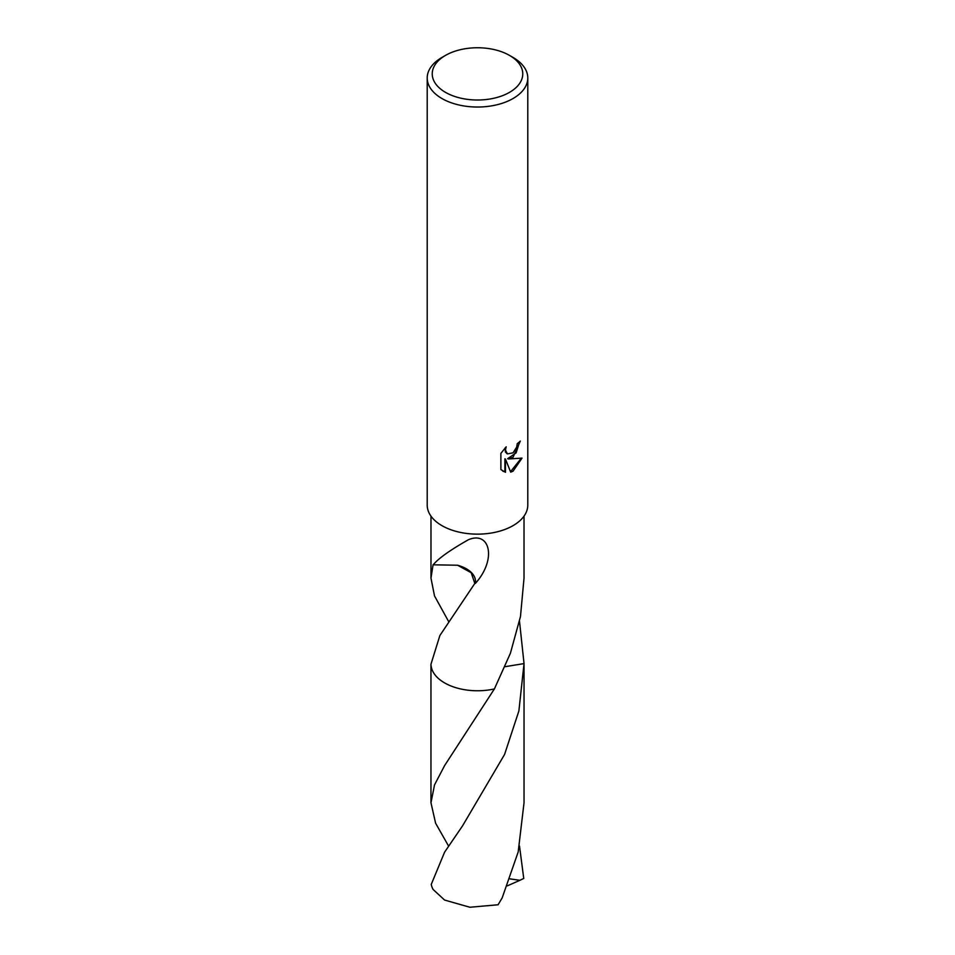 <?xml version="1.0" encoding="UTF-8"?>
<svg xmlns="http://www.w3.org/2000/svg" width="955" height="955" viewBox="0 0 955 955"><rect width="100%" height="100%" fill="white"/><g stroke="black" fill="none" stroke-linecap="round" stroke-linejoin="round"><path stroke-width="1.43" d="M513.062 457.194L508.251 458.997L522.027 458.114L513.062 471.161L510.698 472.152L505.482 459.14L505.482 472.271L500.886 469.574L500.886 453.374L506.186 446.821L505.47 450.032L507.415 453.888L513.062 452.837L516.703 447.036L517.228 443.669A50.293 29.044 0 0 0 520.296 441.115L513.062 457.194M509.504 55.402L513.062 57.455A50.293 29.044 180 0 1 527.793 77.988A50.293 29.044 180 0 1 513.062 98.52A50.293 29.044 180 0 1 458.257 104.823A50.293 29.044 180 0 1 427.207 77.988A50.293 29.044 180 0 1 441.938 57.455L445.496 55.402A45.267 26.131 180 0 1 509.504 55.402A45.267 26.131 180 0 1 509.504 92.36A45.267 26.131 180 0 1 445.496 92.36A45.267 26.131 180 0 1 445.496 55.402L441.938 57.455M527.793 77.988L527.793 505.1A50.293 29.044 180 0 1 513.062 525.632A50.293 29.044 180 0 1 458.257 531.935A50.293 29.044 180 0 1 427.207 505.1L427.207 77.988M448.552 621.407L434.513 595.92L430.98 578.133L433.093 564.608A46.52 26.859 0 0 0 433.212 564.811C438.429 558.4 450.223 550.02 468.559 539.659C490.202 530.694 496.887 559.642 475.351 583.433A46.52 26.859 180 0 1 474.826 583.421L439.873 635.541L430.968 664.202L430.968 802.749L434.537 784.879L444.6 765.6L494.38 688.937A46.52 26.859 180 0 1 430.98 664.202M494.38 688.937A46.532 26.871 180 0 1 444.6 682.897A46.532 26.871 180 0 1 430.968 664.202A46.532 26.859 180 0 0 494.392 688.937L510.4 653.268L520.487 616.464L524.02 578.133L524.02 516.142M519.663 441.699L516.106 452.909L507.654 458.651L508.251 458.997M507.129 453.697L505.386 452.002L505.088 447.931M502.76 471.102L504.885 471.925L504.885 458.794L505.482 459.14M510.519 471.686L521.239 458.316M504.885 471.925L505.482 472.271M519.52 621.407L524.032 663.594L505.088 666.686M524.02 663.391A46.532 26.859 180 0 1 524.032 663.594L518.887 710.938L504.574 754.45L462.578 825.812L444.6 852.158L431.254 884.39A46.52 26.859 180 0 0 433.104 889.463L444.6 900.064L469.884 907.25L498.08 904.767L502.163 897.903L518.183 851.967L524.032 802.749L524.032 664.716M457.552 565.217L471.185 572.714L474.826 583.421M475.351 583.433A31.014 17.906 0 0 0 457.481 565.229L433.212 564.811M519.508 846.023L523.746 878.457L519.902 880.295L510.03 878.887M448.564 846.046L435.599 823.21L430.968 802.749M519.902 880.295L507.356 885.846M430.98 578.133L430.98 516.142M507.415 453.888L506.819 453.541"/></g></svg>
